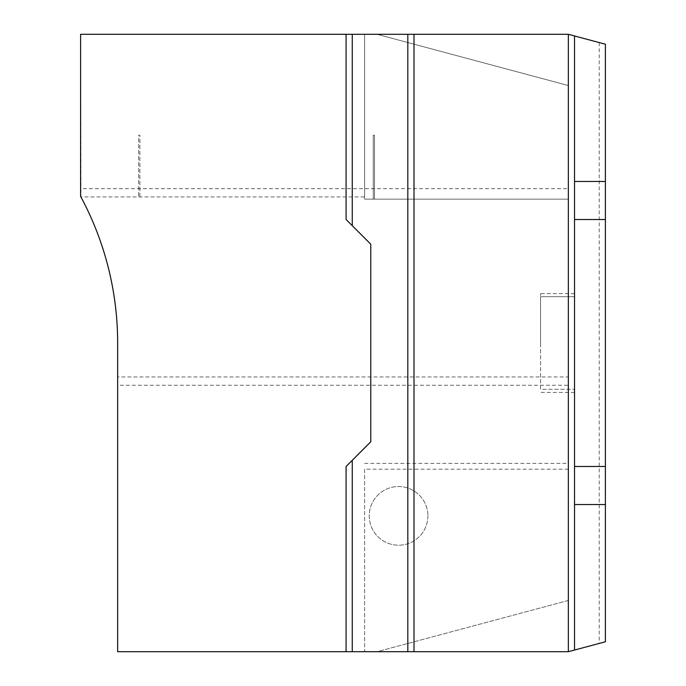 <?xml version="1.0" encoding="UTF-8"?>
<svg xmlns="http://www.w3.org/2000/svg" width="686" height="686" viewBox="0 0 686 686"><rect width="100%" height="100%" fill="white"/><g stroke="black" fill="none" stroke-linecap="round" stroke-linejoin="round"><path stroke-width="0.51" stroke-dasharray="3.43 2.57" d="M427.893 515.872A29.327 29.327 0 0 1 383.903 541.271A29.327 29.327 0 0 1 383.903 490.473A29.327 29.327 0 0 1 427.893 515.872A29.327 29.327 0 0 0 398.566 486.546A29.327 29.327 0 0 0 369.24 515.872A29.327 29.327 0 0 0 398.566 545.198A29.327 29.327 0 0 0 427.893 515.872M568.351 469.181L364.609 469.181L364.609 651.7L377.103 651.7L568.351 600.456L568.351 85.544L568.351 600.456L377.103 651.7L568.351 651.7L605.395 641.77L605.395 44.23L568.351 34.3L364.609 34.3L364.609 199.146L568.351 199.146L373.253 199.146L373.253 135.185L374.487 135.185L374.487 199.146L374.487 135.185L373.253 135.185L373.253 199.146L364.609 199.146L364.609 34.3L80.605 34.3L80.897 196.925L364.609 196.925M407.827 34.3L407.827 651.7M80.605 188.65L80.605 196.376L80.605 188.65L568.351 188.65M139.875 196.925L139.875 135.185L138.641 135.185L138.641 196.925M80.897 196.925A308.7 308.7 0 0 0 80.605 196.376A308.7 308.7 0 0 1 117.649 343L117.649 385.232L568.351 385.232M364.609 469.181L364.609 651.7L117.649 651.7L117.649 376.957L568.351 376.957M117.649 376.957L117.649 385.232M364.609 463.393L568.351 463.393M346.087 34.3L352.261 34.3L352.261 225.694L346.087 219.52L346.087 34.3L352.261 34.3M346.087 651.7L352.261 651.7L346.087 651.7L346.087 466.48L370.783 441.784L370.783 244.216L352.261 225.694M568.351 85.544L377.103 34.3L568.351 85.544M574.525 35.955L574.525 650.045M540.568 296.695L574.525 296.695L574.525 389.305L574.525 296.695L540.568 296.695L540.568 389.305L574.525 389.305L540.568 389.305L540.568 296.695M540.568 343L540.568 293.608L540.568 343M574.525 343L574.525 293.608L574.525 343M139.875 196.59L139.875 135.185L138.641 135.185L138.641 196.59M599.221 42.575L599.221 643.425M352.261 460.306L352.261 651.7M574.525 293.608L540.568 293.608M574.525 392.392L540.568 392.392"/><path stroke-width="1.03" d="M574.525 504.536L605.395 504.536L605.395 641.77L568.351 651.7L568.351 34.3L414.001 34.3L414.001 651.7L117.649 651.7L117.649 343A308.7 308.7 0 0 0 80.605 196.376L80.605 34.3L346.087 34.3L346.087 219.52L352.261 225.694L352.261 34.3L346.087 34.3M414.001 34.3L407.827 34.3L407.827 651.7M568.351 651.7L414.001 651.7M407.827 34.3L352.261 34.3M346.087 651.7L346.087 466.48L370.783 441.784L370.783 244.216L352.261 225.694M352.261 460.306L352.261 651.7M568.351 34.3L605.395 44.23L605.395 181.464L574.525 181.464M605.395 504.536L605.395 181.464M574.525 35.955L574.525 650.045M605.395 466.48L574.525 466.48M605.395 219.52L574.525 219.52"/></g></svg>
